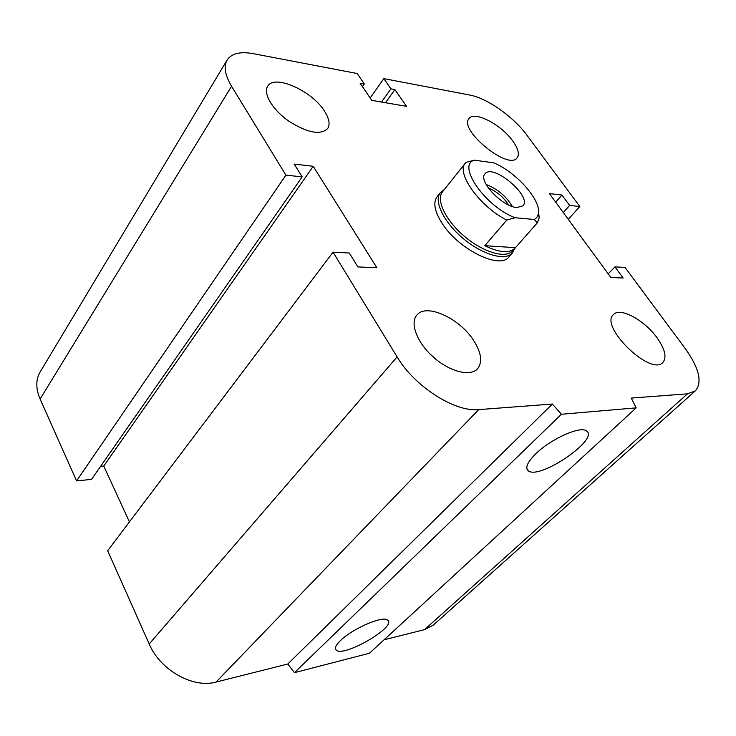 <?xml version="1.0" encoding="UTF-8"?>
<svg xmlns="http://www.w3.org/2000/svg" width="736" height="736" viewBox="0 0 736 736"><rect width="100%" height="100%" fill="white"/><g stroke="black" fill="none" stroke-linecap="round" stroke-linejoin="round"><path stroke-width="1.1" d="M508.907 256.901L508.788 257.039C499.818 269.652 458.804 249.541 442.336 223.68C434.58 211.591 432.842 202.575 437.129 196.65M324.576 111.274C329.25 118.652 330.262 124.439 327.621 128.644C320.298 135.378 307.317 132.848 288.659 121.044C272.486 109.728 262.826 93.389 267.702 86.232C274.445 73.867 312.266 90.942 324.576 111.274M512.799 141.018C518.227 148.654 519.671 154.256 517.141 157.844C508.521 170.844 458.077 129.573 469.099 118.505C474.37 110.566 501.363 124.688 512.799 141.018M657.064 337.806C665.086 349.278 667 357.521 662.796 362.535C650.366 376.436 598.883 325.91 613.576 314.474C620.255 306.967 644.589 320.206 657.064 337.806M473.92 340.897C481.473 353.068 482.65 362.397 477.452 368.883C470.148 376.896 449.54 371.634 433.32 357.089C416.999 342.663 409.621 323.03 416.898 315.036C426.356 302.809 460.083 318.495 473.92 340.897M430.146 354.108L437.018 360.189M340.51 640.559C352.544 628.489 383.603 615.213 387.734 620.2C397.09 626.676 343.188 657.864 336.14 650.072C334.392 648.306 335.846 645.132 340.51 640.559M535.817 453.762C550.574 439.162 579.885 425.905 586.242 430.79C600.659 438.316 539.939 480.074 528.411 470.893C524.805 467.995 527.28 462.282 535.817 453.762M636.18 407.864L369.481 653.228L294.455 672.667L561.439 414.258L552.377 404.046L478.704 409.612C454.94 412.307 414.506 386.474 397.109 356.896L333.049 252.172L349.287 253.018L357.898 266.929L376.86 267.72L313.214 166.29L294.244 164.1L302.156 176.879L285.918 175.14L231.555 86.278C224.949 75.118 223.486 66.341 227.166 59.947C231.638 53.406 240.368 51.318 253.359 53.673L357.227 73.526L364.311 83.95L360.116 83.186L371.744 100.354L406.52 106.343L394.91 89.59L390.908 88.854L383.833 78.614L469.816 95.045C487.03 98.1 513.452 116.748 526.801 135.065L579.83 206.522L569.618 205.436L561.945 195.04L549.406 193.586L610.843 277.49L623.153 278.006L614.946 266.883L625.011 267.407L685.299 348.643C699.218 368.248 702.558 382.334 695.318 390.88L687.47 393.834L631.258 398.084L636.18 407.864L561.439 414.258M294.455 672.667L287.794 664.019L552.377 404.046M287.794 664.019L216.08 682.051C193.08 688.629 160.172 670.146 149.196 644L107.668 550.74L333.049 252.172M129.426 521.916L103.758 466.054L313.214 166.29M103.758 466.054L100.593 466.348M285.918 175.14L76.572 480.912L91.512 479.394L302.156 176.879M76.572 480.912L40.112 399.022C35.696 388.608 35.724 379.546 40.204 371.846L227.166 59.947M362.452 86.627L364.311 83.95M695.318 390.88L433.274 625.131L424.543 629.63L384.072 639.805M385.498 102.718L394.91 89.59M381.506 102.037L390.908 88.854M370.162 98.017L383.833 78.614M568.275 219.365L579.83 206.522M563.279 212.538L569.618 205.436M555.68 202.152L561.945 195.04M608.203 273.884L614.946 266.883M506.754 220.11L515.071 217.736C485.429 206.724 456.513 164.892 474.343 160.181L466.127 162.316L465.465 163.024C455.621 172.647 479.587 206.457 506.754 220.11L484.812 245.686L515.458 247.664L515.053 248.152C509.432 253.552 499.358 252.733 484.812 245.686M515.071 217.736L534.235 219.484L537.344 222.806L515.458 247.664M465.465 163.024L442.538 191.756C435.684 199.732 445.666 220.625 464.609 236.495C483.46 252.476 505.853 258.87 512.67 250.866L515.053 248.152M537.344 222.806L539.194 217.865L538.531 211.306M474.343 160.181L493.663 162.822C515.632 171.746 540.555 199.355 538.476 212.906C538.145 215.952 536.728 218.141 534.235 219.484M488.382 188.057C496.892 191.507 503.59 197.128 508.466 204.921M516.838 207.524C502.366 206.89 477.646 180.605 485.015 173.852C492.761 162.996 532.505 196.494 522.965 205.832L516.838 207.524M486.128 184.469C497.37 188.839 506.129 196.19 512.385 206.522M514.519 248.759L512.302 253.055C505.301 261.28 482.347 254.748 463.027 238.372C443.615 222.106 433.412 200.689 440.45 192.501L444.176 189.704M424.543 629.63L687.47 393.834M216.08 682.051L478.704 409.612M149.196 644L397.109 356.896M40.112 399.022L231.555 86.278M336.14 650.072L335.423 648.683M528.411 470.893L526.792 468.335M538.476 212.906L539.194 217.865M444.075 189.842L443.523 190.017M514.363 248.934L514.262 249.642M440.45 192.501L437.018 196.788M512.302 253.055L508.788 257.039"/></g></svg>
